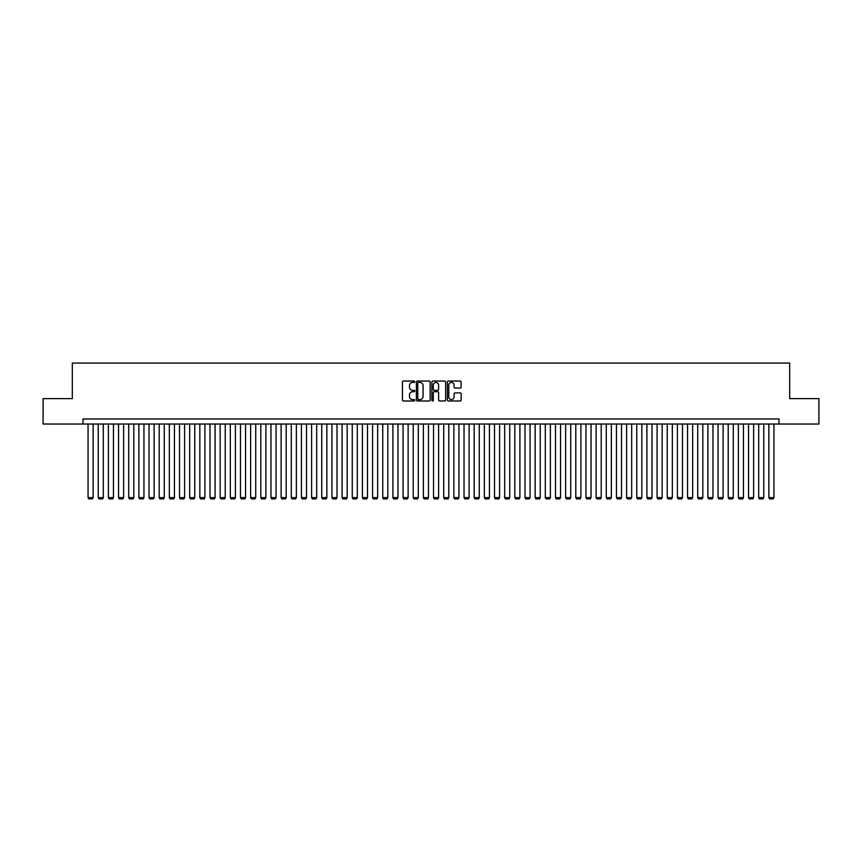 <?xml version="1.0" encoding="UTF-8"?>
<svg xmlns="http://www.w3.org/2000/svg" width="862" height="862" viewBox="0 0 862 862"><rect width="100%" height="100%" fill="white"/><g stroke="black" fill="none" stroke-linecap="round" stroke-linejoin="round"><path stroke-width="1.29" d="M414.741 381.737A0.7 0.7 0 0 0 414.04 381.047L403.448 381.047A1.002 1.002 0 0 0 402.446 382.038L402.446 399.99A1.002 1.002 0 0 0 403.448 400.992L414.04 400.992A0.7 0.7 0 0 0 414.741 400.291A0.7 0.7 0 0 0 414.04 399.591L412.672 399.591A3.189 3.189 0 0 1 409.482 396.401L409.482 394.904A3.189 3.189 0 0 1 412.672 391.714L414.04 391.714A0.7 0.7 0 0 0 414.741 391.014A0.7 0.7 0 0 0 414.04 390.314L412.672 390.314A3.189 3.189 0 0 1 409.482 387.124L409.482 385.626A3.189 3.189 0 0 1 412.672 382.437L414.04 382.437A0.7 0.7 0 0 0 414.741 381.737M460.146 388.072A1.002 1.002 0 0 0 461.148 387.081L461.148 382.038A1.002 1.002 0 0 0 460.146 381.047L448.38 381.047A1.002 1.002 0 0 0 447.378 382.038L447.378 399.99A1.002 1.002 0 0 0 448.38 400.992L460.146 400.992A1.002 1.002 0 0 0 461.148 399.99L461.148 393.912A1.002 1.002 0 0 0 460.146 392.91L455.114 392.91A1.002 1.002 0 0 0 454.112 393.912L454.112 396.929A2.672 2.672 0 0 1 451.451 399.591A2.672 2.672 0 0 1 448.779 396.929L448.779 385.109A2.672 2.672 0 0 1 451.451 382.437A2.672 2.672 0 0 1 454.112 385.109L454.112 387.081A1.002 1.002 0 0 0 455.114 388.072L460.146 388.072M82.978 424.039L43.1 424.039L43.1 398.632L72.311 398.632L72.311 363.074L789.689 363.074L789.689 398.632L818.9 398.632L818.9 424.039L779.022 424.039L779.022 418.964L82.978 418.964L82.978 424.039L779.022 424.039M430.127 382.038A1.002 1.002 0 0 0 429.125 381.047L417.359 381.047A1.002 1.002 0 0 0 416.368 382.038L416.368 399.99A1.002 1.002 0 0 0 417.359 400.992L429.125 400.992A1.002 1.002 0 0 0 430.127 399.99L430.127 382.038M432.875 381.047L444.641 381.047A1.002 1.002 0 0 1 445.632 382.038L445.632 399.99A1.002 1.002 0 0 1 444.641 400.992L439.598 400.992A1.002 1.002 0 0 1 438.607 399.99L438.607 392.716A1.002 1.002 0 0 0 437.605 391.714L434.265 391.714A1.002 1.002 0 0 0 433.274 392.716L433.274 400.291A0.7 0.7 0 0 1 432.573 400.992A0.7 0.7 0 0 1 431.873 400.291L431.873 382.038A1.002 1.002 0 0 1 432.875 381.047M418.458 382.437A0.7 0.7 0 0 0 417.758 383.137L417.758 398.89A0.7 0.7 0 0 0 418.458 399.591L419.902 399.591A3.189 3.189 0 0 0 423.091 396.401L423.091 385.626A3.189 3.189 0 0 0 419.902 382.437L418.458 382.437M438.607 385.152A2.672 2.672 0 0 0 435.935 382.491A2.672 2.672 0 0 0 433.274 385.152L433.274 389.322A1.002 1.002 0 0 0 434.265 390.314L437.605 390.314A1.002 1.002 0 0 0 438.607 389.322L438.607 385.152M93.139 424.039L93.139 497.611L88.064 497.611L88.064 424.039M93.139 497.611L92.385 498.926L88.829 498.926L88.064 497.611M103.3 424.039L103.3 497.611L98.225 497.611L98.225 424.039M103.3 497.611L102.546 498.926L98.99 498.926L98.225 497.611M113.461 424.039L113.461 497.611L108.386 497.611L108.386 424.039M113.461 497.611L112.706 498.926L109.151 498.926L108.386 497.611M123.622 424.039L123.622 497.611L118.547 497.611L118.547 424.039M123.622 497.611L122.867 498.926L119.312 498.926L118.547 497.611M133.793 424.039L133.793 497.611L128.707 497.611L128.707 424.039M133.793 497.611L133.028 498.926L129.472 498.926L128.707 497.611M143.954 424.039L143.954 497.611L138.868 497.611L138.868 424.039M143.954 497.611L143.189 498.926L139.633 498.926L138.868 497.611M154.115 424.039L154.115 497.611L149.029 497.611L149.029 424.039M154.115 497.611L153.35 498.926L149.794 498.926L149.029 497.611M164.276 424.039L164.276 497.611L159.19 497.611L159.19 424.039M164.276 497.611L163.511 498.926L159.955 498.926L159.19 497.611M174.436 424.039L174.436 497.611L169.351 497.611L169.351 424.039M174.436 497.611L173.671 498.926L170.116 498.926L169.351 497.611M184.597 424.039L184.597 497.611L179.511 497.611L179.511 424.039M184.597 497.611L183.832 498.926L180.277 498.926L179.511 497.611M194.758 424.039L194.758 497.611L189.672 497.611L189.672 424.039M194.758 497.611L193.993 498.926L190.437 498.926L189.672 497.611M204.919 424.039L204.919 497.611L199.833 497.611L199.833 424.039M204.919 497.611L204.154 498.926L200.598 498.926L199.833 497.611M215.08 424.039L215.08 497.611L209.994 497.611L209.994 424.039M215.08 497.611L214.315 498.926L210.759 498.926L209.994 497.611M225.241 424.039L225.241 497.611L220.155 497.611L220.155 424.039M225.241 497.611L224.476 498.926L220.92 498.926L220.155 497.611M235.401 424.039L235.401 497.611L230.316 497.611L230.316 424.039M235.401 497.611L234.636 498.926L231.081 498.926L230.316 497.611M245.562 424.039L245.562 497.611L240.476 497.611L240.476 424.039M245.562 497.611L244.797 498.926L241.241 498.926L240.476 497.611M255.723 424.039L255.723 497.611L250.637 497.611L250.637 424.039M255.723 497.611L254.958 498.926L251.402 498.926L250.637 497.611M265.884 424.039L265.884 497.611L260.798 497.611L260.798 424.039M265.884 497.611L265.119 498.926L261.563 498.926L260.798 497.611M276.045 424.039L276.045 497.611L270.959 497.611L270.959 424.039M276.045 497.611L275.28 498.926L271.724 498.926L270.959 497.611M286.206 424.039L286.206 497.611L281.12 497.611L281.12 424.039M286.206 497.611L285.441 498.926L281.885 498.926L281.12 497.611M296.366 424.039L296.366 497.611L291.281 497.611L291.281 424.039M296.366 497.611L295.601 498.926L292.046 498.926L291.281 497.611M306.527 424.039L306.527 497.611L301.441 497.611L301.441 424.039M306.527 497.611L305.762 498.926L302.206 498.926L301.441 497.611M316.688 424.039L316.688 497.611L311.602 497.611L311.602 424.039M316.688 497.611L315.923 498.926L312.367 498.926L311.602 497.611M326.849 424.039L326.849 497.611L321.763 497.611L321.763 424.039M326.849 497.611L326.084 498.926L322.528 498.926L321.763 497.611M337.01 424.039L337.01 497.611L331.935 497.611L331.935 424.039M337.01 497.611L336.245 498.926L332.689 498.926L331.935 497.611M347.17 424.039L347.17 497.611L342.095 497.611L342.095 424.039M347.17 497.611L346.405 498.926L342.85 498.926L342.095 497.611M357.331 424.039L357.331 497.611L352.256 497.611L352.256 424.039M357.331 497.611L356.566 498.926L353.011 498.926L352.256 497.611M367.492 424.039L367.492 497.611L362.417 497.611L362.417 424.039M367.492 497.611L366.727 498.926L363.171 498.926L362.417 497.611M377.653 424.039L377.653 497.611L372.578 497.611L372.578 424.039M377.653 497.611L376.888 498.926L373.332 498.926L372.578 497.611M387.814 424.039L387.814 497.611L382.739 497.611L382.739 424.039M387.814 497.611L387.049 498.926L383.493 498.926L382.739 497.611M397.975 424.039L397.975 497.611L392.9 497.611L392.9 424.039M397.975 497.611L397.21 498.926L393.654 498.926L392.9 497.611M408.135 424.039L408.135 497.611L403.06 497.611L403.06 424.039M408.135 497.611L407.37 498.926L403.815 498.926L403.06 497.611M418.296 424.039L418.296 497.611L413.221 497.611L413.221 424.039M418.296 497.611L417.531 498.926L413.975 498.926L413.221 497.611M428.457 424.039L428.457 497.611L423.382 497.611L423.382 424.039M428.457 497.611L427.703 498.926L424.136 498.926L423.382 497.611M438.618 424.039L438.618 497.611L433.543 497.611L433.543 424.039M438.618 497.611L437.864 498.926L434.297 498.926L433.543 497.611M448.779 424.039L448.779 497.611L443.704 497.611L443.704 424.039M448.779 497.611L448.024 498.926L444.469 498.926L443.704 497.611M458.94 424.039L458.94 497.611L453.865 497.611L453.865 424.039M458.94 497.611L458.185 498.926L454.63 498.926L453.865 497.611M469.1 424.039L469.1 497.611L464.025 497.611L464.025 424.039M469.1 497.611L468.346 498.926L464.79 498.926L464.025 497.611M479.261 424.039L479.261 497.611L474.186 497.611L474.186 424.039M479.261 497.611L478.507 498.926L474.951 498.926L474.186 497.611M489.422 424.039L489.422 497.611L484.347 497.611L484.347 424.039M489.422 497.611L488.668 498.926L485.112 498.926L484.347 497.611M499.583 424.039L499.583 497.611L494.508 497.611L494.508 424.039M499.583 497.611L498.829 498.926L495.273 498.926L494.508 497.611M509.744 424.039L509.744 497.611L504.669 497.611L504.669 424.039M509.744 497.611L508.989 498.926L505.434 498.926L504.669 497.611M519.905 424.039L519.905 497.611L514.829 497.611L514.829 424.039M519.905 497.611L519.15 498.926L515.595 498.926L514.829 497.611M530.065 424.039L530.065 497.611L524.99 497.611L524.99 424.039M530.065 497.611L529.311 498.926L525.755 498.926L524.99 497.611M540.237 424.039L540.237 497.611L535.151 497.611L535.151 424.039M540.237 497.611L539.472 498.926L535.916 498.926L535.151 497.611M550.398 424.039L550.398 497.611L545.312 497.611L545.312 424.039M550.398 497.611L549.633 498.926L546.077 498.926L545.312 497.611M560.559 424.039L560.559 497.611L555.473 497.611L555.473 424.039M560.559 497.611L559.794 498.926L556.238 498.926L555.473 497.611M570.719 424.039L570.719 497.611L565.634 497.611L565.634 424.039M570.719 497.611L569.954 498.926L566.399 498.926L565.634 497.611M580.88 424.039L580.88 497.611L575.794 497.611L575.794 424.039M580.88 497.611L580.115 498.926L576.559 498.926L575.794 497.611M591.041 424.039L591.041 497.611L585.955 497.611L585.955 424.039M591.041 497.611L590.276 498.926L586.72 498.926L585.955 497.611M601.202 424.039L601.202 497.611L596.116 497.611L596.116 424.039M601.202 497.611L600.437 498.926L596.881 498.926L596.116 497.611M611.363 424.039L611.363 497.611L606.277 497.611L606.277 424.039M611.363 497.611L610.598 498.926L607.042 498.926L606.277 497.611M621.524 424.039L621.524 497.611L616.438 497.611L616.438 424.039M621.524 497.611L620.759 498.926L617.203 498.926L616.438 497.611M631.684 424.039L631.684 497.611L626.599 497.611L626.599 424.039M631.684 497.611L630.919 498.926L627.364 498.926L626.599 497.611M641.845 424.039L641.845 497.611L636.759 497.611L636.759 424.039M641.845 497.611L641.08 498.926L637.524 498.926L636.759 497.611M652.006 424.039L652.006 497.611L646.92 497.611L646.92 424.039M652.006 497.611L651.241 498.926L647.685 498.926L646.92 497.611M662.167 424.039L662.167 497.611L657.081 497.611L657.081 424.039M662.167 497.611L661.402 498.926L657.846 498.926L657.081 497.611M672.328 424.039L672.328 497.611L667.242 497.611L667.242 424.039M672.328 497.611L671.563 498.926L668.007 498.926L667.242 497.611M682.488 424.039L682.488 497.611L677.403 497.611L677.403 424.039M682.488 497.611L681.723 498.926L678.168 498.926L677.403 497.611M692.649 424.039L692.649 497.611L687.564 497.611L687.564 424.039M692.649 497.611L691.884 498.926L688.329 498.926L687.564 497.611M702.81 424.039L702.81 497.611L697.724 497.611L697.724 424.039M702.81 497.611L702.045 498.926L698.489 498.926L697.724 497.611M712.971 424.039L712.971 497.611L707.885 497.611L707.885 424.039M712.971 497.611L712.206 498.926L708.65 498.926L707.885 497.611M723.132 424.039L723.132 497.611L718.046 497.611L718.046 424.039M723.132 497.611L722.367 498.926L718.811 498.926L718.046 497.611M733.293 424.039L733.293 497.611L728.207 497.611L728.207 424.039M733.293 497.611L732.528 498.926L728.972 498.926L728.207 497.611M743.453 424.039L743.453 497.611L738.378 497.611L738.378 424.039M743.453 497.611L742.688 498.926L739.133 498.926L738.378 497.611M753.614 424.039L753.614 497.611L748.539 497.611L748.539 424.039M753.614 497.611L752.849 498.926L749.293 498.926L748.539 497.611M763.775 424.039L763.775 497.611L758.7 497.611L758.7 424.039M763.775 497.611L763.01 498.926L759.454 498.926L758.7 497.611M773.936 424.039L773.936 497.611L768.861 497.611L768.861 424.039M773.936 497.611L773.171 498.926L769.615 498.926L768.861 497.611"/></g></svg>
